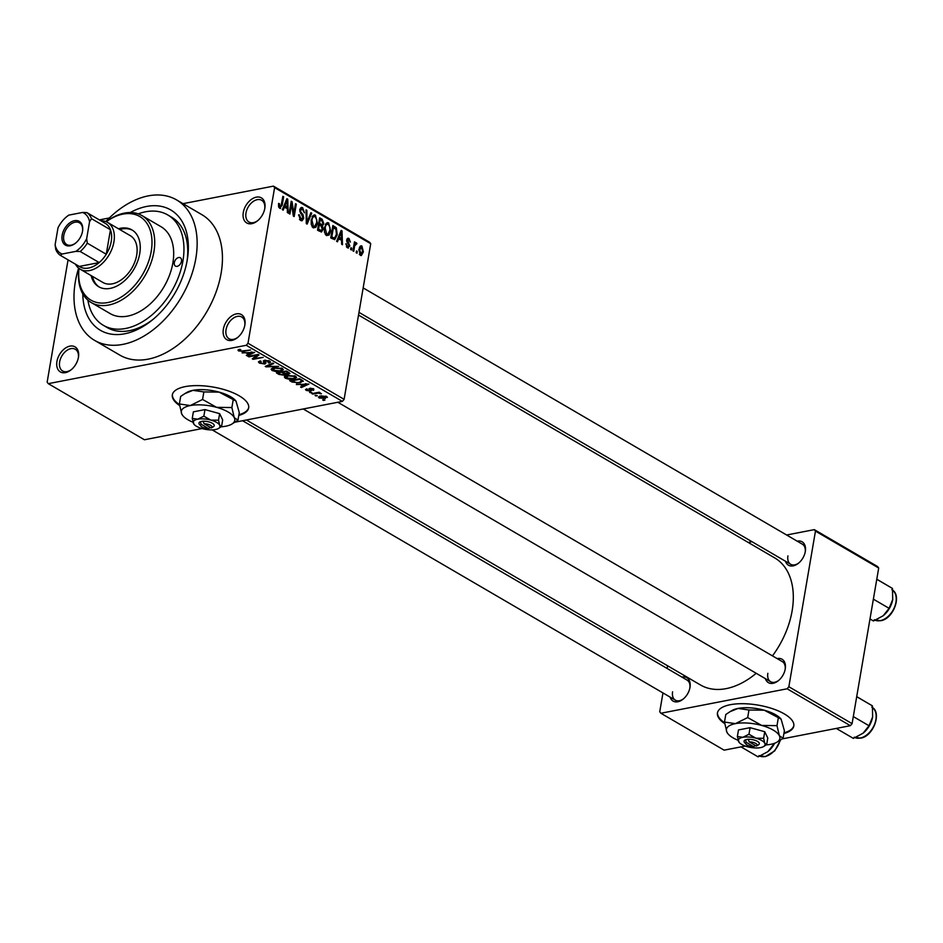 <?xml version="1.0" encoding="UTF-8"?>
<svg xmlns="http://www.w3.org/2000/svg" width="943" height="943" viewBox="0 0 943 943"><rect width="100%" height="100%" fill="white"/><g stroke="black" fill="none" stroke-linecap="round" stroke-linejoin="round"><path stroke-width="1.41" d="M264.818 208.332A14.522 9.501 120.3 0 1 257.486 220.851A14.522 9.501 120.3 0 1 246.712 222.949A14.522 9.501 120.3 0 1 243.294 212.505A14.522 9.501 120.3 0 1 256.296 197.158A14.522 9.501 120.3 0 1 264.83 208.273A14.522 9.501 120.3 0 1 264.818 208.332M264.724 208.804A12.589 8.239 -59.7 0 0 261.659 200.281A12.589 8.239 -59.7 0 0 245.993 212.965A12.589 8.239 -59.7 0 0 248.976 222.029A12.589 8.239 -59.7 0 0 257.899 220.509M244.862 325.04A14.522 9.501 120.3 0 1 237.53 337.57A14.522 9.501 120.3 0 1 226.768 339.657A14.522 9.501 120.3 0 1 223.35 329.213A14.522 9.501 120.3 0 1 236.351 313.878A14.522 9.501 120.3 0 1 244.874 324.981A14.522 9.501 120.3 0 1 244.862 325.04M244.779 325.512A12.589 8.239 -59.7 0 0 241.714 317.001A12.589 8.239 -59.7 0 0 226.049 329.673A12.589 8.239 -59.7 0 0 229.031 338.737A12.589 8.239 -59.7 0 0 237.954 337.217M78.446 357.303A14.522 9.501 120.3 0 1 71.114 369.821A14.522 9.501 120.3 0 1 60.352 371.919A14.522 9.501 120.3 0 1 56.934 361.475A14.522 9.501 120.3 0 1 69.935 346.128A14.522 9.501 120.3 0 1 78.458 357.232A14.522 9.501 120.3 0 1 78.446 357.303M78.363 357.774A12.589 8.239 -59.7 0 0 75.299 349.252A12.589 8.239 -59.7 0 0 59.633 361.935A12.589 8.239 -59.7 0 0 62.615 370.988A12.589 8.239 -59.7 0 0 71.538 369.467M783.904 733.536A38.722 14.569 -170.3 0 0 793.794 725.992A38.722 14.569 -170.3 0 0 784.305 713.91A38.722 14.569 -170.3 0 0 743.249 703.702A38.722 14.569 -170.3 0 0 717.446 712.943A38.722 14.569 -170.3 0 0 724.719 723.646M784.022 732.829A38.722 14.569 -170.3 0 0 793.841 725.639M238.791 415.439A38.722 14.569 -170.3 0 0 248.681 407.906A38.722 14.569 -170.3 0 0 239.204 395.824A38.722 14.569 -170.3 0 0 198.148 385.616A38.722 14.569 -170.3 0 0 172.333 394.858A38.722 14.569 -170.3 0 0 179.618 405.561M238.909 414.731A38.722 14.569 -170.3 0 0 248.728 407.553M681.848 677.05A13.556 8.864 120.3 0 1 689.993 687.376A13.556 8.864 120.3 0 1 689.981 687.435A13.556 8.864 120.3 0 1 683.133 699.128A13.556 8.864 120.3 0 1 670.131 697.113M672.595 691.797A11.622 7.603 -59.7 0 0 675.341 700.154A11.622 7.603 -59.7 0 0 683.557 698.775M797.177 541.164A13.556 8.864 120.3 0 1 805.322 551.502A13.556 8.864 120.3 0 1 805.31 551.561A13.556 8.864 120.3 0 1 798.462 563.242A13.556 8.864 120.3 0 1 785.472 561.238M787.924 555.91A11.622 7.603 -59.7 0 0 790.67 564.279A11.622 7.603 -59.7 0 0 798.886 562.888M777.103 658.591A13.556 8.864 120.3 0 1 785.248 668.917A13.556 8.864 120.3 0 1 785.236 668.976A13.556 8.864 120.3 0 1 778.399 680.657A13.556 8.864 120.3 0 1 765.398 678.654M767.85 673.326A11.622 7.603 -59.7 0 0 770.608 681.695A11.622 7.603 -59.7 0 0 778.812 680.316M130.264 212.529A69.699 45.606 120.3 0 1 187.28 259.832A69.699 45.606 120.3 0 1 187.221 260.127A69.699 45.606 120.3 0 1 152.035 320.219A69.699 45.606 120.3 0 1 82.807 293.851M87.888 300.145A63.9 41.81 -59.7 0 0 103.376 325.335L107.172 327.539A63.9 41.81 -59.7 0 0 153.261 319.206M78.634 268.118A81.322 53.209 -59.7 0 0 75.322 281.816A81.322 53.209 -59.7 0 0 94.595 340.376A81.322 53.209 -59.7 0 0 195.826 258.465A81.322 53.209 -59.7 0 0 176.565 199.904A81.322 53.209 -59.7 0 0 105.805 221.558M94.595 340.376L119.891 355.146A81.322 53.209 -59.7 0 0 221.122 273.222A81.322 53.209 -59.7 0 0 201.861 214.662L176.565 199.904M772.47 655.88A73.578 48.14 -59.7 0 0 792.12 610.875A73.578 48.14 -59.7 0 0 774.686 557.891L358.529 315.056M99.357 219.884L109.364 217.951M183.025 203.664L273.458 186.136L369.585 242.233L370.717 243.718L344.112 399.337L342.38 401.388L246.264 345.291L247.997 343.252L344.112 399.337M319.453 396.249L319.158 397.97L320.703 395.93L326.726 396.508L325.264 398.535L319.158 397.97L318.451 397.062M326.726 396.508L327.445 397.439M312.687 394.091L311.874 393.62L319.182 392.205L319.983 392.677L318.817 392.901L321.445 393.726L318.109 393.16L312.687 394.091L312.793 393.443M306.51 388.87L306.239 390.426L306.616 388.834L307.559 389.27L307.335 390.261L310.011 390.426L309.87 388.292L313.771 388.94L313.548 390.437L312.758 389.164L310.825 388.728L310.542 391.109L306.239 390.426L305.485 389.553M307.559 389.27L307.335 390.261M308.939 388.834L309.87 388.292L309.622 389.883M313.771 388.94L313.548 390.437L313.795 388.964M312.604 389.989L312.864 388.528M310.919 388.198L310.483 388.999M310.978 389.612L311.626 390.532M303.068 380.819L300.169 382.846L292.047 382.045L289.69 380.666L299.733 378.721L303.269 381.361M285.8 373.711L284.362 375.267L278.963 374.406L276.464 372.956L286.507 371.012L289.972 373.499L285.823 374.489M266.044 366.874L265.254 366.414L272.916 363.079L273.741 363.562L266.775 366.391L278.609 366.403L266.044 366.874L266.185 366.002M248.869 356.855L248.068 356.383L258.111 354.438L258.971 354.933L254.315 358.481L263.168 357.385L253.125 359.33L252.264 358.835L256.909 355.299L248.869 356.855L248.976 356.206M237.966 350.042L239.911 349.299L240.842 349.735L239.734 350.713L241.361 351.067L250.52 350.006L243.707 351.326L238.52 350.914L237.966 350.042L238.52 350.914L238.744 349.594M239.605 349.358L239.734 350.713M68.061 259.855L47.15 382.174L48.282 383.66L144.409 439.756L202.085 428.57M234.984 422.205L342.38 401.388M48.282 383.66L246.264 345.291M242.127 352.918L254.622 352.399L247.149 355.841L246.3 355.358L248.61 354.368L245.817 352.741L242.221 352.387M264.052 363.562L263.297 360.992L264.57 360.25L269.615 361.051L270.558 362.171L269.038 363.043L268.095 362.595L268.46 361.287L264.57 361.063L266.044 362.855L264.877 364.033L259.455 363.126L258.429 361.912L260.174 360.921L261.117 361.358L260.704 362.949L264.052 363.562L265.018 361.794M260.15 360.921L260.704 362.949M268.095 362.595L268.59 360.568M264.559 361.11L264.712 360.214L265.172 361.935M271.348 368.843L273.989 367.711L282.393 368.501L283.348 369.75L280.33 371.318L275.922 371.542L272.079 370.493L271.124 369.279M284.562 376.563L287.214 375.432L295.607 376.222L296.573 377.471L293.544 379.027L289.147 379.263L285.305 378.214L284.35 376.988M296.397 384.591L308.891 384.072L301.418 387.514L300.569 387.019L302.88 386.041L300.086 384.414L296.491 384.049M310.388 392.748L309.575 392.276L311.815 392.465L310.388 392.748L310.495 392.099M315.905 395.966L315.092 395.494L317.331 395.695L315.905 395.966L316.011 395.317M323.484 400.398L322.683 399.926L324.922 400.115L323.484 400.398L323.602 399.749M357.256 251.427L356.961 253.196L356.159 252.724L356.454 250.956L357.256 251.427L356.348 251.604M354.533 246.653L353.743 251.321L352.93 250.85L354.474 241.844L355.275 242.316L355.028 243.754L356.265 242.716L356.949 243.648L353.625 246.83M355.947 244.296L353.92 245.109M351.739 248.209L351.444 249.978L350.631 249.506L350.937 247.738L351.739 248.209L350.831 248.386M349.841 246.017L347.401 247.797L345.928 243.754L347.672 246.536L348.993 245.781L346.706 239.958L348.957 238.449L350.383 242.103L348.769 239.746L347.543 240.241L349.841 246.017L348.875 246.206M348.474 248.044L347.401 247.797M346.411 246.783L348.993 245.781M347.92 238.202L348.957 238.449L347.107 238.803M348.769 239.746L346.647 240.418M338.785 238.52L337.453 241.809L336.604 241.325L341.177 230.375L342.014 230.858L342.474 244.744L341.625 244.249L341.566 240.147L337.688 238.732M326.467 235.573L324.486 232.284L324.416 227.581L327.28 222.607L328.635 222.878L330.651 231.047L329.095 235.031L326.467 235.573M313.241 227.864L311.261 224.575L311.19 219.86L314.066 214.886L315.422 215.169L317.426 223.338L315.87 227.31L313.241 227.864M279.682 208.273L278.574 206.67L278.598 203.405L279.434 203.712L279.965 206.859L280.99 206.423L282.841 196.333L283.654 196.804L282.216 205.209L279.682 208.273L280.59 208.486M278.704 207.095L280.99 206.423M370.717 243.718L274.602 187.633L247.997 343.252M284.515 206.847L283.183 210.148L282.334 209.652L286.908 198.702L287.745 199.197L288.204 213.071L287.356 212.576L287.297 208.474L283.419 207.059M291.623 204.171L289.925 214.085L289.124 213.613L291.234 201.236L292.094 201.731L293.792 213.637L295.489 203.712L296.302 204.183L294.181 216.56L293.32 216.053L291.623 204.171L290.703 204.348M299.438 219.377L302.927 217.916L299.768 209.759L301.383 207.413L302.644 207.708L304.436 212.823L302.42 209.169L300.569 210.277L300.605 211.68L303.021 214.709L303.74 218.363L302.008 220.827L300.617 220.497L298.66 214.756L299.497 215.063L300.935 219.082L301.913 219.33L299.721 219.754M302.42 209.169L299.874 209.252M311.744 213.201L307.1 224.104L306.31 223.644L306.039 209.865L306.876 210.36L306.899 222.395L310.895 212.705L311.744 213.201L310.601 213.413M323.084 229.432L321.469 232.037L317.52 230.186L319.642 217.809L322.141 219.259L323.814 223.668L322.506 225.754L323.084 229.432L322.117 229.62M337.217 234.795L334.659 239.663L330.745 237.895L332.855 225.518L336.345 227.805L337.217 234.795L336.286 234.972M363.373 251.887L361.334 255.553L360.32 255.341L358.882 249.365L360.91 245.793L361.912 246.017L363.373 251.887L362.442 252.064M662.964 692.928L659.746 711.765L660.878 713.25L724.118 750.156L745.276 746.054M782.148 738.911L850.362 725.686L787.122 688.791L788.855 686.74L852.095 723.635L850.362 725.686M660.878 713.25L787.122 688.791M786.615 534.999L814.328 529.636L877.568 566.531L878.699 568.028L852.095 723.635M878.699 568.028L815.459 531.121L788.855 686.74M748.212 542.449L752.007 541.706M667.609 665.782L667.149 668.469M246.382 419.989L700.519 684.995A73.578 48.14 -59.7 0 0 756.203 673.29M815.459 531.121L814.328 529.636M785.154 669.447A11.622 7.603 -59.7 0 0 782.313 661.621L337.842 402.26M689.887 687.918A11.622 7.603 -59.7 0 0 687.058 680.092L242.587 420.719M805.216 552.032A11.622 7.603 -59.7 0 0 802.387 544.205L363.161 287.91M274.602 187.633L273.458 186.136M186.997 261.4A63.9 41.81 -59.7 0 0 171.579 217.173L167.783 214.957A63.9 41.81 -59.7 0 0 138.232 213.861M278.527 203.888L279.434 203.712M282.735 196.981L283.654 196.804M286.601 199.421L287.745 199.197M286.401 202.403L285.034 205.562L287.273 206.871L287.167 200.27L286.401 202.403L285.269 202.615M283.961 205.774L285.034 205.562M286.165 200.47L287.167 200.27M285.222 207.271L287.273 206.871M291.116 201.92L292.094 201.731M292.99 213.79L293.792 213.637M295.383 204.36L296.302 204.183M298.601 215.24L299.497 215.063M300.357 208.144L302.644 207.708M299.697 210.442L300.569 210.277M299.803 211.833L300.605 211.68M301.807 214.945L303.021 214.709M302.75 218.564L303.74 218.363M306.051 210.513L306.876 210.36M306.286 222.513L306.899 222.395M312.793 215.676L315.422 215.169M316.494 223.515L317.426 223.338M313.194 227.829L315.87 227.31M312.062 226.685L314.467 226.615L316.624 222.831L316.765 219.825L315.174 216.619L312.074 216.796M315.174 216.619C313.335 216.277 312.274 217.515 311.992 220.356L313.477 226.414M311.096 220.521L311.992 220.356M319.288 219.813L322.141 219.259M322.871 223.845L323.814 223.668M321.233 226.002L322.506 225.754M319.276 219.896L320.196 219.719L319.559 223.42L322.164 224.67L319.771 225.129M318.651 223.597L319.559 223.42M319.724 225.106L321.94 224.67L322.977 223.397L321.598 220.532L320.196 219.719M318.404 225.047L319.312 224.87L318.569 229.208L321.327 230.516L318.899 230.988M317.661 229.385L318.569 229.208M318.875 230.976L321.139 230.528L322.282 228.972L320.903 225.79L319.312 224.87M318.239 230.599L320.278 230.198M326.019 223.385L328.635 222.878M329.72 231.235L330.651 231.047M326.419 235.55L329.095 235.031M325.288 234.406L327.692 234.335L329.85 230.54L329.991 227.546L328.4 224.328L325.288 224.517M328.4 224.328C326.561 223.986 325.5 225.236 325.217 228.065L326.702 234.123M324.321 228.241L325.217 228.065M334.624 228.135L336.345 227.805M333.421 227.44L331.795 236.917L334.553 238.131L336.415 234.312L335.944 229.184L332.502 227.617M330.875 237.094L331.795 236.917M331.193 238.166L333.244 237.766M340.871 231.082L342.014 230.858M340.671 234.064L339.303 237.235L341.543 238.544L341.437 231.943L340.671 234.064L339.539 234.288M338.231 237.436L339.303 237.235M340.435 232.131L341.437 231.943M339.492 238.933L341.543 238.544M345.904 244.225L346.765 244.06M346.706 241.325L347.672 241.137M354.368 242.492L355.275 242.316M354.12 243.931L355.028 243.754M354.073 244.202L356.949 243.648M359.978 246.382L361.912 246.017M359.354 254.292L360.568 254.056L362.56 251.51L361.676 247.29L359.354 247.514M361.676 247.29L359.684 249.824L361.11 254.174L359.472 254.492M358.788 250.001L359.684 249.824M247.302 354.922L247.149 355.841M248.752 353.542L248.61 354.368M250.944 352.541L247.266 352.67L249.506 353.979L253.207 352.387L251.027 352.022M254.551 357.091L254.315 358.481M253.349 357.998L253.125 359.33M257.015 354.651L256.909 355.299M259.82 361.004L259.455 363.126M269.392 360.933L269.038 363.043M265.443 360.132L265.337 360.721M265.219 361.982L264.877 364.033M266.893 365.695L266.775 366.391M280.448 370.623L280.33 371.318M272.48 368.124L272.079 370.493M281.486 370.198L281.214 368.737L274.778 368.183L273.246 370.269L279.552 370.835L281.486 370.198L281.344 368.029M274.885 367.558L274.778 368.183M272.775 368.029L273.246 370.269M289.006 372.461L288.699 374.253M284.715 373.204L284.362 375.267M286.248 371.059L283.136 372.285L284.645 373.169L287.721 373.817L288.711 372.296M283.254 371.636L283.136 372.285M287.721 373.817L287.544 372.52L286.142 371.707M282.075 371.872L278.444 373.192L280.154 374.194L283.548 374.795L284.645 373.169M278.55 372.556L278.444 373.192M283.69 372.615L283.548 373.44L281.969 372.52M283.548 374.795L283.548 373.44M293.662 378.343L293.544 379.027M285.705 375.844L285.305 378.214M294.699 377.919L294.44 376.446L288.004 375.903L286.472 377.978L292.778 378.556L294.699 377.919L294.57 375.738M288.11 375.279L288.004 375.903M285.988 375.738L286.472 377.978M292.189 381.22L292.047 382.045M300.287 382.163L300.169 382.846M299.355 379.416L291.67 380.913L296.597 382.658L299.379 382.363L301.736 380.96L299.473 378.78M291.776 380.265L291.67 380.913M300.923 379.428L300.782 380.253M301.901 379.994L301.807 381.255L302.008 380.053M301.571 386.595L301.418 387.514M303.021 385.204L302.88 386.041M305.214 384.214L301.536 384.343L303.776 385.652L307.477 384.06L305.296 383.695M310.388 388.221L310.011 390.426M310.825 389.447L310.542 391.109M318.934 392.253L318.817 392.901M320.314 392.972L320.172 393.797M318.239 392.382L318.109 393.16M316.577 392.712L316.471 393.361M325.382 397.816L325.264 398.535M326.266 396.272L326.089 397.274L321.516 396.402L320.231 397.781L324.392 398.076L325.771 396.084M321.622 395.789L321.516 396.402M319.983 396.095L320.231 397.781M172.404 394.504A38.722 14.569 -170.3 0 0 179.476 404.677M717.517 712.59A38.722 14.569 -170.3 0 0 724.589 722.774M181.48 261.246A4.845 3.171 -59.7 0 0 180.337 257.757A4.845 3.171 -59.7 0 0 174.314 262.637A4.845 3.171 -59.7 0 0 175.457 266.115A4.845 3.171 -59.7 0 0 181.48 261.246M91.129 275.592A32.911 21.536 -59.7 0 0 98.756 286.766A32.911 21.536 -59.7 0 0 139.729 253.608A32.911 21.536 -59.7 0 0 131.937 229.903A32.911 21.536 -59.7 0 0 118.453 228.76M132.55 230.292A32.911 21.536 -59.7 0 0 119.714 229.503M79.023 268.437A48.411 31.673 -59.7 0 0 109.07 302.267A48.411 31.673 -59.7 0 0 151.21 251.38A48.411 31.673 -59.7 0 0 106.264 221.746M106.217 221.723A50.344 32.934 120.3 0 1 141.98 215.593A50.344 32.934 120.3 0 1 153.909 251.84A50.344 32.934 120.3 0 1 91.235 302.55A50.344 32.934 120.3 0 1 78.988 268.401M91.235 302.55L110.201 313.618A50.344 32.934 -59.7 0 0 172.875 262.908A50.344 32.934 -59.7 0 0 160.947 226.662L141.98 215.593M103.376 325.335A63.9 41.81 -59.7 0 0 182.918 260.963A63.9 41.81 -59.7 0 0 167.783 214.957M100.795 220.733A27.111 17.74 120.3 0 1 107.502 222.371L130.264 235.656A27.111 17.74 120.3 0 1 136.688 255.176A27.111 17.74 120.3 0 1 102.94 282.487L80.179 269.203A27.111 17.74 120.3 0 1 75.452 264.17M92.39 276.323A32.911 21.536 -59.7 0 0 99.392 287.12M70.195 245.793A13.744 8.994 120.3 0 1 62.155 235.22A13.744 8.994 120.3 0 1 74.485 220.686A13.744 8.994 120.3 0 1 82.536 231.212A13.744 8.994 120.3 0 1 75.581 243.117A13.744 8.994 120.3 0 1 70.195 245.793M82.477 231.518A12.589 8.239 -59.7 0 0 79.448 222.807A12.589 8.239 -59.7 0 0 75.063 222.194A12.589 8.239 -59.7 0 0 64.596 232.473A12.589 8.239 -59.7 0 0 66.753 244.555A12.589 8.239 -59.7 0 0 71.138 245.18A12.589 8.239 -59.7 0 0 75.829 242.917M86.673 238.662L87.286 243.176A25.166 16.467 120.3 0 1 80.214 251.498L99.192 262.578L79.306 266.433A25.166 16.467 -59.7 0 0 88.642 268.036A25.166 16.467 -59.7 0 0 99.192 262.578A25.166 16.467 -59.7 0 0 106.264 254.245A25.166 16.467 -59.7 0 0 110.449 229.738A25.166 16.467 -59.7 0 0 105.84 223.668L86.874 212.599A25.166 16.467 120.3 0 1 91.483 218.67L89.573 221.699A23.233 15.206 -59.7 0 0 82.548 212.458L68.78 215.122A23.233 15.206 -59.7 0 0 66.859 216.548A23.233 15.206 -59.7 0 0 58.006 227.817L55.107 244.779A23.233 15.206 -59.7 0 0 62.132 254.021L75.9 251.357A23.233 15.206 -59.7 0 0 86.673 238.662L89.573 221.699M107.502 222.371A27.111 17.74 120.3 0 1 112.158 248.398A27.111 17.74 120.3 0 1 89.609 270.547A27.111 17.74 120.3 0 1 80.179 269.203M87.286 243.176L106.264 254.245L110.449 229.738L91.483 218.67M80.214 251.498L75.9 251.357M62.132 254.021L60.34 255.353A25.166 16.467 120.3 0 1 55.731 249.294L55.107 244.779M79.306 266.433L60.34 255.353M66.988 216.454L68.78 215.122M82.548 212.458L86.874 212.599M869.988 618.962L873.442 620.977L883.178 615.767A18.848 12.33 -59.7 0 0 883.19 615.755A18.848 12.33 -59.7 0 0 892.703 599.5L889.096 608.329L883.19 615.755M873.371 599.159L889.096 608.329M876.778 579.285L892.502 588.456L892.703 599.5A18.848 12.33 -59.7 0 0 892.715 599.43A18.848 12.33 -59.7 0 0 892.762 599.147M876.79 579.214L892.502 588.456M741.009 746.88L741.988 746.691M741.681 747.269L758.113 756.864L767.85 751.654A18.848 12.33 -59.7 0 0 767.861 751.642A18.848 12.33 -59.7 0 0 774.639 743.261M773.036 743.791L773.767 744.216L767.861 751.642M774.309 743.39L773.767 744.216M836.276 728.42L853.368 738.393L863.104 733.183A18.848 12.33 -59.7 0 0 863.116 733.171L869.033 725.756L853.309 716.574M856.704 696.7L872.428 705.871L872.629 716.928L869.033 725.756M856.715 696.629L872.428 705.871M863.116 733.171L863.116 733.171A18.848 12.33 -59.7 0 0 872.629 716.928M204.136 423.772A5.811 2.181 -170.3 0 1 210.537 425.269A5.811 2.181 -170.3 0 1 211.362 427.91A5.811 2.181 -170.3 0 1 211.291 427.945L204.136 423.772L202.957 421.144L200.246 421.792A7.744 2.912 -170.3 0 0 199.397 424.338L200.894 426.118A5.811 2.181 -170.3 0 0 208.415 428.499L210.572 427.533M212.705 427.12L212.941 426.967A7.744 2.912 -170.3 0 0 213.354 426.731A7.744 2.912 -170.3 0 0 212.022 423.089A7.744 2.912 -170.3 0 0 203.11 421.238M192.254 418.409L194.022 424.326A13.556 5.104 -170.3 0 0 202.309 428.641A13.556 5.104 -170.3 0 0 215.428 429.536A13.556 5.104 -170.3 0 0 218.434 428.499A13.556 5.104 -170.3 0 0 219.707 425.269L218.505 420.201L219.625 413.635L204.973 409.592L193.374 411.843L192.254 418.409L197.724 419.199A13.556 5.104 -170.3 0 0 193.456 423.466A13.556 5.104 -170.3 0 0 194.022 424.326M218.764 428.287L221.558 426.495L222.678 419.918L219.625 413.635M221.558 426.495L219.707 425.269A13.556 5.104 -170.3 0 0 210.855 420.095L203.853 416.169L204.973 409.592M218.505 420.201L210.855 420.095A13.556 5.104 -170.3 0 0 197.724 419.199L203.853 416.169M221.133 426.802A27.111 10.196 -170.3 0 0 225.731 426.212A27.111 10.196 -170.3 0 0 231.754 424.138A27.111 10.196 -170.3 0 0 234.277 417.678A27.111 10.196 -170.3 0 0 216.572 407.341A27.111 10.196 -170.3 0 0 190.321 405.549A27.111 10.196 -170.3 0 0 181.787 414.083A27.111 10.196 -170.3 0 0 182.918 415.792A27.111 10.196 -170.3 0 0 192.997 422.228M231.754 424.138L237.99 420.13L234.277 417.678L231.872 407.553L216.572 407.341L202.568 399.467L190.321 405.549L179.382 403.969L181.787 414.083L182.918 415.792M179.382 403.969L180.667 396.414L184.922 393.585L192.926 390.343L203.865 391.923L219.165 392.135L235.998 401.07L239.274 412.586L237.99 420.13M231.872 407.553L233.169 400.009M202.568 399.467L203.865 391.923M235.891 400.952A27.111 10.196 -170.3 0 0 235.75 400.763A27.111 10.196 -170.3 0 0 219.165 392.135A27.111 10.196 -170.3 0 0 192.926 390.343A27.111 10.196 -170.3 0 0 186.914 392.418L184.922 393.585M200.246 421.792L201.26 424.326L208.415 428.499M201.26 424.326A5.811 2.181 -170.3 0 0 200.894 426.118M749.249 741.858A5.811 2.181 -170.3 0 1 755.638 743.367A5.811 2.181 -170.3 0 1 756.475 745.996A5.811 2.181 -170.3 0 1 756.404 746.043L749.249 741.858L748.07 739.229L745.359 739.878A7.744 2.912 -170.3 0 0 744.51 742.436L746.007 744.204A5.811 2.181 -170.3 0 0 753.528 746.597L755.685 745.618M758.019 745.041A7.744 2.912 -170.3 0 0 758.467 744.817A7.744 2.912 -170.3 0 0 757.135 741.186A7.744 2.912 -170.3 0 0 748.223 739.324M737.367 736.507L739.135 742.412A13.556 5.104 -170.3 0 0 747.422 746.726A13.556 5.104 -170.3 0 0 760.541 747.622A13.556 5.104 -170.3 0 0 763.547 746.585A13.556 5.104 -170.3 0 0 764.808 743.355L763.618 738.298L764.738 731.721L750.086 727.678L738.487 729.929L737.367 736.507L742.836 737.296A13.556 5.104 -170.3 0 0 738.569 741.563A13.556 5.104 -170.3 0 0 739.135 742.412M763.877 746.373L766.671 744.581L767.791 738.015L764.738 731.721M766.671 744.581L764.808 743.355A13.556 5.104 -170.3 0 0 755.956 738.192L748.966 734.255L750.086 727.678M763.618 738.298L755.956 738.192A13.556 5.104 -170.3 0 0 742.836 737.296L748.966 734.255M766.246 744.887A27.111 10.196 -170.3 0 0 770.844 744.298A27.111 10.196 -170.3 0 0 776.855 742.224A27.111 10.196 -170.3 0 0 779.389 735.764A27.111 10.196 -170.3 0 0 761.685 725.438A27.111 10.196 -170.3 0 0 735.434 723.635A27.111 10.196 -170.3 0 0 726.888 732.181A27.111 10.196 -170.3 0 0 728.02 733.878A27.111 10.196 -170.3 0 0 738.11 740.314M776.855 742.224L783.103 738.228L779.389 735.764L776.985 725.65L761.685 725.438L747.681 717.564L735.434 723.635L724.495 722.055L726.888 732.181L728.02 733.878M724.495 722.055L725.78 714.511L730.035 711.682L738.027 708.429L748.978 710.008L764.278 710.22L781.11 719.155L784.387 730.684L783.103 738.228M776.985 725.65L778.281 718.095M747.681 717.564L748.978 710.008M781.004 719.038A27.111 10.196 -170.3 0 0 780.851 718.861A27.111 10.196 -170.3 0 0 764.278 710.22A27.111 10.196 -170.3 0 0 738.027 708.429A27.111 10.196 -170.3 0 0 732.016 710.503L730.035 711.682M745.359 739.878L746.373 742.424L753.528 746.597M746.373 742.424A5.811 2.181 -170.3 0 0 746.007 744.204M281.285 205.385L282.216 205.209M300.546 213.483L301.736 213.248M306.251 220.391L306.923 220.261M318.439 224.811L321.08 224.304M332.549 227.334L335.119 226.839M347.118 242.457L348.509 242.186M243.813 350.678L243.707 351.326M264.24 360.32L263.946 362.029M268.166 365.141L268.036 365.896M279.104 373.581L278.963 374.406M287.686 371.695L287.544 372.52M875.257 620.258A17.422 11.399 -59.7 0 0 880.314 620.635A17.422 11.399 -59.7 0 0 894.506 607.198A17.422 11.399 -59.7 0 0 892.75 590.318M759.928 756.145A17.422 11.399 -59.7 0 0 764.985 756.522A17.422 11.399 -59.7 0 0 780.144 740.255M855.195 737.685A17.422 11.399 -59.7 0 0 860.252 738.051A17.422 11.399 -59.7 0 0 874.432 724.613A17.422 11.399 -59.7 0 0 872.688 707.733M280.425 206.953L278.774 207.271M314.467 226.615L312.31 227.039M327.692 234.335L325.535 234.748M334.553 238.131L331.995 238.626M348.332 246.701L346.576 247.042M348.061 239.557L346.729 239.817M355.605 244.237L354.014 244.543M269.12 362.029L269.309 360.886M281.922 369.68L282.146 368.371M295.135 377.389L295.359 376.08M306.864 389.707L306.982 388.999M313.182 389.636L313.335 388.716M790.67 564.279L358.988 312.369M675.341 700.154L212.163 429.878M303.233 408.967L770.608 681.695M874.255 619.775L880.727 620.718C893.457 619.056 902.392 594.785 891.819 589.67M780.592 739.96L774.757 750.852L765.398 756.604L758.926 755.649M854.181 737.19L860.653 738.133C873.383 736.471 882.318 712.201 871.756 707.085M211.362 427.91L213.354 426.731M218.434 428.499L219.424 427.91M756.475 745.996L758.467 744.817M763.547 746.585L764.537 746.007"/></g></svg>
